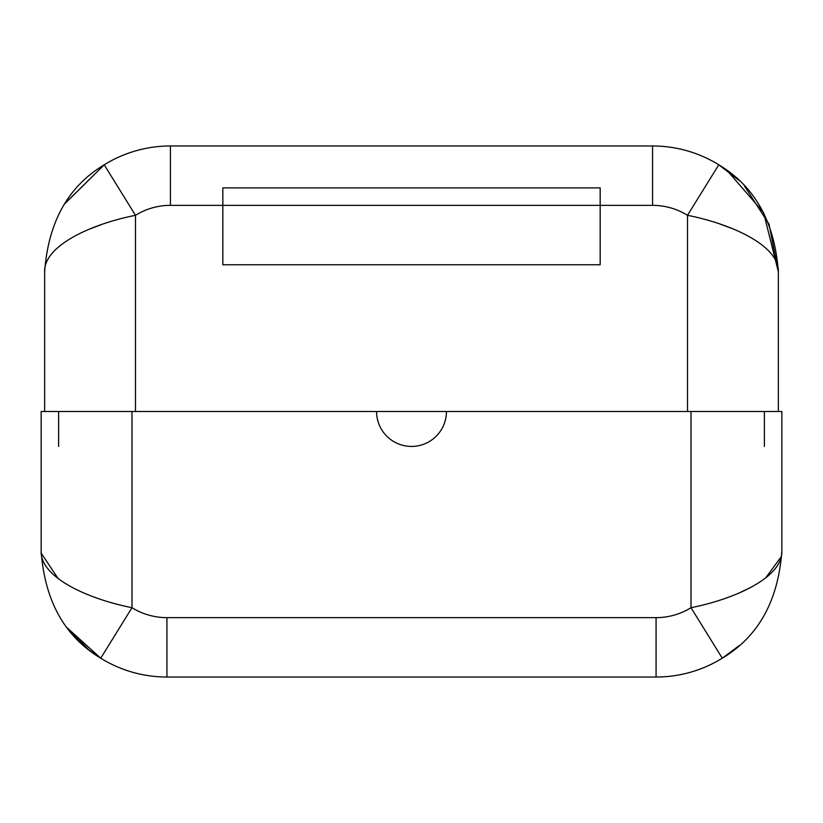 <?xml version="1.0" encoding="UTF-8"?>
<svg xmlns="http://www.w3.org/2000/svg" width="823" height="823" viewBox="0 0 823 823"><rect width="100%" height="100%" fill="white"/><g stroke="black" fill="none" stroke-linecap="round" stroke-linejoin="round"><path stroke-width="1.23" d="M135.486 215.297L135.486 411.5L135.486 215.297L135.486 411.5L135.486 215.297L104.223 164.795C68.175 186.379 48.31 222.025 44.648 271.744C43.681 246.396 89.316 224.525 135.486 215.297L104.223 164.795C68.175 186.379 48.31 222.025 44.648 271.744C43.681 246.396 89.316 224.525 135.486 215.297L135.486 327.647L135.486 215.297A66.385 66.385 0 0 1 170.423 205.359L170.423 145.969L652.577 145.969L170.423 145.969A125.775 125.775 0 0 0 104.223 164.795A125.775 125.775 0 0 1 170.423 145.969L170.423 205.359A66.385 66.385 0 0 0 135.486 215.297L135.486 327.647M744.229 185.597L769.011 224.175L778.352 271.744C774.68 222.015 754.825 186.368 718.777 164.795L687.514 215.297L687.514 411.5L687.514 215.297A66.385 66.385 0 0 0 652.577 205.359L600.173 205.359L600.173 264.759L222.827 264.759L222.827 205.359L600.173 205.359L600.173 264.759L222.827 264.759L222.827 205.359L170.423 205.359L222.827 205.359L222.827 187.891L600.173 187.891L600.173 205.359L600.173 187.891L222.827 187.891L222.827 205.359L652.577 205.359L652.577 145.969L652.577 205.359A66.385 66.385 0 0 1 687.514 215.297C733.756 224.535 779.288 246.396 778.352 271.744L778.352 411.5L778.352 271.744C774.68 222.015 754.825 186.368 718.777 164.795A125.775 125.775 0 0 0 652.577 145.969A125.775 125.775 0 0 1 718.777 164.795L738.92 180.288M88.905 649.913L67.033 627.682L100.725 658.205L131.989 607.703A66.385 66.385 0 0 0 166.925 617.641L166.925 677.031A125.775 125.775 0 0 1 100.725 658.205C64.688 636.632 44.823 600.985 41.15 551.256C44.823 600.985 64.688 636.632 100.725 658.205L131.989 607.703L131.989 411.5L131.989 607.703C85.746 598.465 40.224 576.604 41.15 551.256L41.15 411.5L131.989 411.5L131.999 607.703C85.746 598.465 40.224 576.604 41.15 551.256L41.15 411.5L446.436 411.5A34.936 34.936 0 0 1 411.5 446.436A34.936 34.936 0 0 1 376.564 411.5L131.989 411.5L131.989 607.703A66.385 66.385 0 0 0 166.925 617.641L656.075 617.641A66.385 66.385 0 0 0 691.011 607.703L691.011 411.5L376.564 411.5A34.936 34.936 0 0 0 411.5 446.436A34.936 34.936 0 0 0 446.436 411.5L781.85 411.5L781.85 551.256C782.786 576.604 737.243 598.455 691.001 607.703L691.011 411.5L781.85 411.5L781.85 551.256C782.786 576.604 737.243 598.455 691.001 607.703L691.011 411.5L691.001 607.703L722.265 658.205C758.312 636.642 778.167 600.985 781.85 551.256C778.167 600.985 758.312 636.642 722.275 658.205A125.775 125.775 0 0 1 656.075 677.031L166.925 677.031L166.925 617.641L656.075 617.641L656.075 677.031A125.775 125.775 0 0 0 722.275 658.205L739.373 645.499L722.275 658.205L691.011 607.703A66.385 66.385 0 0 1 656.075 617.641L656.075 677.031L166.925 677.031A125.775 125.775 0 0 1 100.725 658.205L89.162 650.108M44.648 411.5L44.648 271.744L44.648 411.5M101.599 224.535L87.927 229.73L101.599 224.535M726.709 170.135L718.777 164.795L687.514 215.297L687.514 327.647M733.211 228.959L720.392 224.195L733.211 228.959M64.441 204.011L104.223 164.795L64.266 204.289M726.915 170.289L763.549 212.54L778.352 271.744C779.288 246.396 733.756 224.535 687.514 215.297M58.618 411.5L58.618 446.436L58.618 411.5M764.382 411.5L764.382 446.436L764.382 411.5M737.933 593.537L751.718 586.974L737.861 593.568M765.688 577.921L781.192 556.76L765.637 577.972M41.222 553.138L58.155 578.59L41.222 553.138"/></g></svg>
